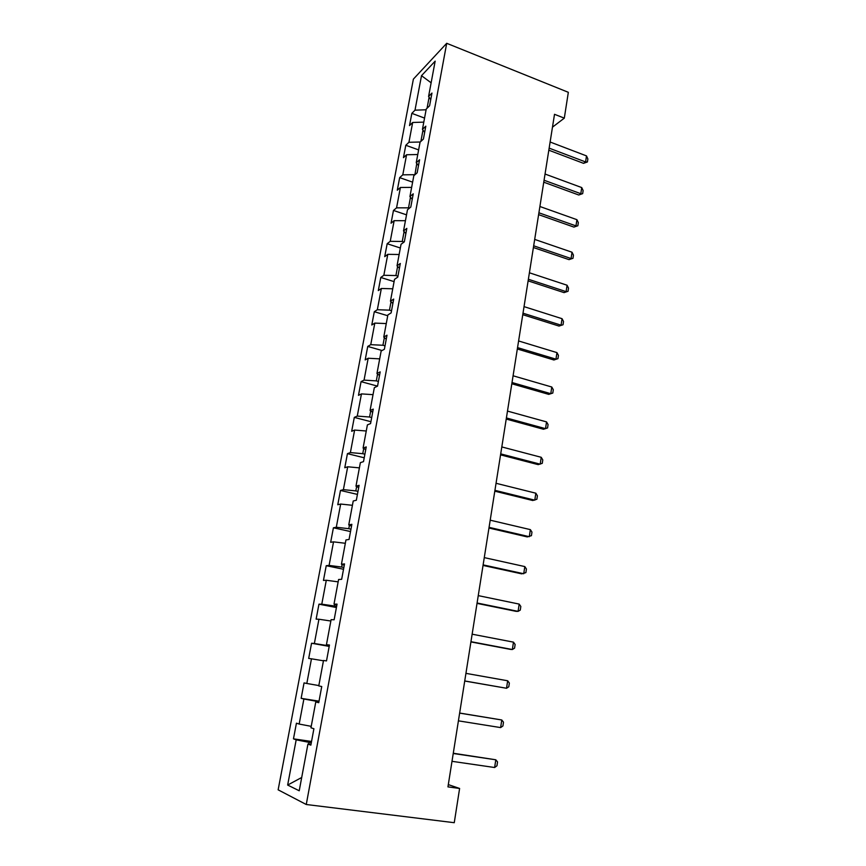 <?xml version="1.0" encoding="UTF-8"?>
<svg xmlns="http://www.w3.org/2000/svg" width="866" height="866" viewBox="0 0 866 866"><rect width="100%" height="100%" fill="white"/><g stroke="black" fill="none" stroke-linecap="round" stroke-linejoin="round"><path stroke-width="1.3" d="M413.385 79.12L278.138 789.824L306.261 804.503L446.704 43.3L413.385 79.12M311.035 744.208L307.928 744.078L310.862 745.139L313.903 728.728L310.959 727.797L315.776 701.947L318.742 702.683L321.741 686.532L318.764 685.926L323.505 660.487L326.504 660.899L329.459 645.008L326.439 644.705L331.104 619.666L334.135 619.775L337.047 604.132L333.995 604.143L338.595 579.495L341.659 579.311L344.516 563.907L341.442 564.21L345.956 539.94L349.052 539.464L351.867 524.309L348.76 524.893L353.22 501.003L356.337 500.245L359.109 485.317L355.98 486.183L360.364 462.65L363.514 461.621L366.242 446.921L363.081 448.058L367.4 424.881L370.572 423.593L373.257 409.12L370.074 410.506L374.329 387.687L377.533 386.139L380.174 371.882L376.959 373.527L381.148 351.033L384.385 349.247L386.994 335.196L383.757 337.09L387.881 314.932L391.129 312.897L393.694 299.073L390.436 301.195L394.506 279.361L397.775 277.098L400.309 263.47L397.029 265.819L401.034 244.309L404.335 241.82L406.825 228.386L403.524 230.962L407.475 209.767L410.787 207.061L413.244 193.822L409.921 196.614L413.818 175.722L417.152 172.799L419.577 159.755L416.232 162.754L420.064 142.165L423.42 139.036L425.812 126.176L422.446 129.38L426.234 109.073L429.601 105.749L431.961 93.073L428.583 96.472L435.165 61.14L421.504 75.688L431.127 82.8M307.928 744.078L299.225 790.777L287.653 785.051L296.183 739.824L293.466 738.85L311.543 741.458M421.504 75.688L414.998 110.177L411.837 113.349L409.521 125.581L412.671 122.474L408.936 142.284L405.797 145.272L403.448 157.666L406.587 154.743L402.787 174.835L399.67 177.638L397.299 190.206L400.406 187.478L396.563 207.851L393.467 210.449L391.053 223.201L394.149 220.668L390.241 241.322L387.167 243.725L384.72 256.65L387.795 254.333L383.844 275.28L380.78 277.477L378.301 290.586L381.354 288.475L377.338 309.725L374.307 311.706L371.785 324.999L374.816 323.105L370.745 344.668L367.736 346.432L365.181 359.92L368.18 358.243L364.056 380.12L361.068 381.646L358.481 395.34L361.458 393.9L357.268 416.091L354.302 417.39L351.672 431.268L354.627 430.066L350.384 452.593L347.439 453.654L344.776 467.737L347.71 466.785L343.391 489.647L340.479 490.448L337.772 504.748L340.674 504.044L336.3 527.242L333.41 527.795L330.66 542.3L333.54 541.856L329.091 565.422L326.233 565.693L323.451 580.426L326.298 580.252L321.784 604.176L318.959 604.176L316.122 619.136L318.937 619.233L314.358 643.514L311.565 643.243L308.686 658.431L311.468 658.81L306.813 683.469L304.053 682.906L301.141 698.332L303.89 699.003L299.16 724.052L296.432 723.186L293.466 738.85M552.476 127.15L564.307 118.144L554.511 114.301L447.949 786.88L459.608 788.461L448.307 784.596M318.926 701.666L316.653 701.308L316.523 702.034M318.818 702.304L315.776 701.947M299.16 724.052L311.23 726.347M303.89 699.003L316.653 701.308M306.813 683.469L318.829 685.569M311.468 658.81L323.44 660.79M329.286 645.939L327.034 645.538L327.164 644.867M329.394 645.354L326.439 644.705M314.358 643.514L327.034 645.538M318.937 619.233L330.855 621.019M336.625 606.417L334.395 605.994L334.709 604.349M336.885 604.998L333.995 604.143M321.784 604.176L334.395 605.994M326.298 580.252L338.151 581.855M343.845 567.501L341.648 567.046L342.124 564.47M344.267 565.26L341.442 564.21M329.091 565.422L341.648 567.046M333.54 541.856L345.339 543.285M350.968 529.169L348.792 528.693L349.442 525.197M351.531 526.138L348.76 524.893M336.3 527.242L348.792 528.693M340.674 504.044L352.419 505.3M357.983 491.412L355.818 490.903L356.64 486.53M358.686 487.612L355.98 486.183M343.391 489.647L355.818 490.903M347.71 466.785L359.39 467.867M364.889 454.217L362.757 453.687L363.731 448.447M365.733 449.671L363.081 448.058M350.384 452.593L362.757 453.687M354.627 430.066L366.253 430.997M371.698 417.564L369.576 417.011L370.713 410.949M372.672 412.292L370.074 410.506M357.268 416.091L369.576 417.011M361.458 393.9L373.03 394.658M378.399 381.451L376.309 380.878L377.587 374.004M379.514 375.476L376.959 373.527M364.056 380.12L376.309 380.878M368.18 358.243L379.698 358.86M385.013 345.859L382.934 345.263L384.363 337.61M386.247 339.212L383.757 337.09M370.745 344.668L382.934 345.263M374.816 323.105L386.268 323.57M391.529 310.775L389.473 310.158L391.031 301.747M392.883 303.468L390.436 301.195M377.338 309.725L389.473 310.158M381.354 288.475L392.753 288.789M397.949 276.2L395.914 275.561L397.613 266.414M399.421 268.254L397.029 265.819M383.844 275.28L395.914 275.561M387.795 254.333L399.139 254.507M404.043 242.047L402.257 241.462L404.097 231.601M405.873 233.549L403.524 230.962M390.241 241.322L402.257 241.462M394.149 220.668L405.429 220.711M409.445 208.154L408.525 207.84L410.484 197.286M412.216 199.342L409.921 196.614M396.563 207.851L408.525 207.84M400.406 187.478L411.642 187.392M414.911 174.759L416.784 163.458M418.484 165.623L416.232 162.754M402.787 174.835L414.695 174.683M406.587 154.743L417.769 154.527M422.987 130.117L420.887 141.396M424.654 132.379L422.446 129.38M408.936 142.284L420.226 142.013M412.671 122.474L423.799 122.128M429.103 97.241L427.057 108.261M430.738 99.612L428.583 96.472M414.998 110.177L426.104 109.776M459.608 788.461L454.26 822.7L306.261 804.503M564.307 118.144L568.334 92.316L446.704 43.3M311.316 742.671L309.01 742.335L308.686 744.111M287.653 785.051L301.704 777.495M296.183 739.824L309.01 742.335M411.837 113.349L424.556 118.101M405.797 145.272L418.624 149.905M399.67 177.638L412.617 182.152M393.467 210.449L406.522 214.844M387.167 243.725L400.352 248.001M380.78 277.477L394.084 281.623M374.307 311.706L387.73 315.722M367.736 346.432L382.068 350.524M361.068 381.646L377.522 386.139M354.302 417.39L370.919 421.71M347.439 453.654L364.218 457.789M340.479 490.448L357.42 494.399M333.41 527.795L350.524 531.551M326.233 565.693L343.521 569.265M318.959 604.176L336.409 607.531M311.565 643.243L329.199 646.393M301.141 698.332L319.024 701.168M550.116 142.013L586.498 155.902L587.862 158.933L587.419 161.953L585.589 161.953L583.532 163.338L548.817 150.197M586.498 155.902L585.589 161.953L549.141 148.14M587.419 161.953L583.532 163.338M545.039 174.034L581.736 187.576L583.132 190.563L582.666 193.627L578.759 195.002L543.751 182.196M581.736 187.576L580.815 193.713L544.065 180.236M582.666 193.627L578.759 195.002M539.897 206.498L576.918 219.683L578.326 222.627L577.86 225.734L573.931 227.098L538.609 214.638M576.918 219.683L575.977 225.907L538.901 212.787M577.86 225.734L573.931 227.098M534.69 239.406L572.025 252.233L573.454 255.134L572.989 258.284L569.027 259.638L533.402 247.524M572.025 252.233L571.084 258.544L533.673 245.792M572.989 258.284L569.027 259.638M529.397 272.779L567.068 285.228L568.518 288.086L568.042 291.279L564.058 292.621L528.119 280.865M567.068 285.228L566.115 291.625L528.368 279.253M568.042 291.279L564.058 292.621M524.038 306.629L562.045 318.688L563.517 321.502L563.03 324.739L559.025 326.071L522.761 314.683M562.045 318.688L561.071 325.172L522.999 313.189M563.03 324.739L559.025 326.071M518.593 340.955L556.946 352.614L558.44 355.374L557.953 358.654L553.915 359.985L517.327 348.976M556.946 352.614L555.961 359.184L517.543 347.612M557.953 358.654L553.915 359.985M513.083 375.779L551.783 387.015L553.298 389.732L552.8 393.056L548.741 394.376L511.817 383.768M551.783 387.015L550.787 393.684L512.012 382.523M552.8 393.056L548.741 394.376M507.487 411.09L546.543 421.904L548.07 424.567L547.572 427.945L543.48 429.255L506.22 419.057M546.543 421.904L545.526 428.67L506.394 417.942M501.804 446.932L541.228 457.302L542.776 459.911L542.268 463.332L538.154 464.631L500.548 454.856M541.228 457.302L540.2 464.165L500.7 453.881M496.045 483.282L535.837 493.198L537.407 495.763L536.888 499.238L532.752 500.516L494.8 491.174M535.837 493.198L534.787 500.169L494.93 490.34M490.199 520.185L530.36 529.624L531.962 532.125L531.432 535.653L527.275 536.92L488.954 528.022M530.36 529.624L529.299 536.693L489.063 527.34M484.267 557.617L524.818 566.581L526.431 569.027L525.9 572.599L521.711 573.855L483.033 565.422M524.818 566.581L523.735 573.747L483.12 564.881M478.249 595.624L519.178 604.089L520.823 606.471L520.282 610.097L518.085 611.364L516.06 611.342L477.014 603.385M519.178 604.089L518.085 611.364L477.079 602.996M472.132 634.193L513.462 642.139L515.129 644.466L514.577 648.147L512.358 649.522L510.334 649.37L470.909 641.912M513.462 642.139L512.358 649.522L470.952 641.684M465.93 673.358L507.66 680.773L509.36 683.025L508.797 686.77L506.534 688.264L464.717 681.022M507.66 680.773L506.534 688.264L464.728 680.957M459.63 713.119L501.771 719.982L503.492 722.168L502.93 725.968L500.635 727.592L458.406 720.837M500.635 727.592L501.771 719.982L459.64 713.043M453.232 753.496L495.796 759.785L497.539 761.907L496.965 765.76L494.638 767.514L451.998 761.322M494.638 767.514L495.796 759.785L453.275 753.247"/></g></svg>
